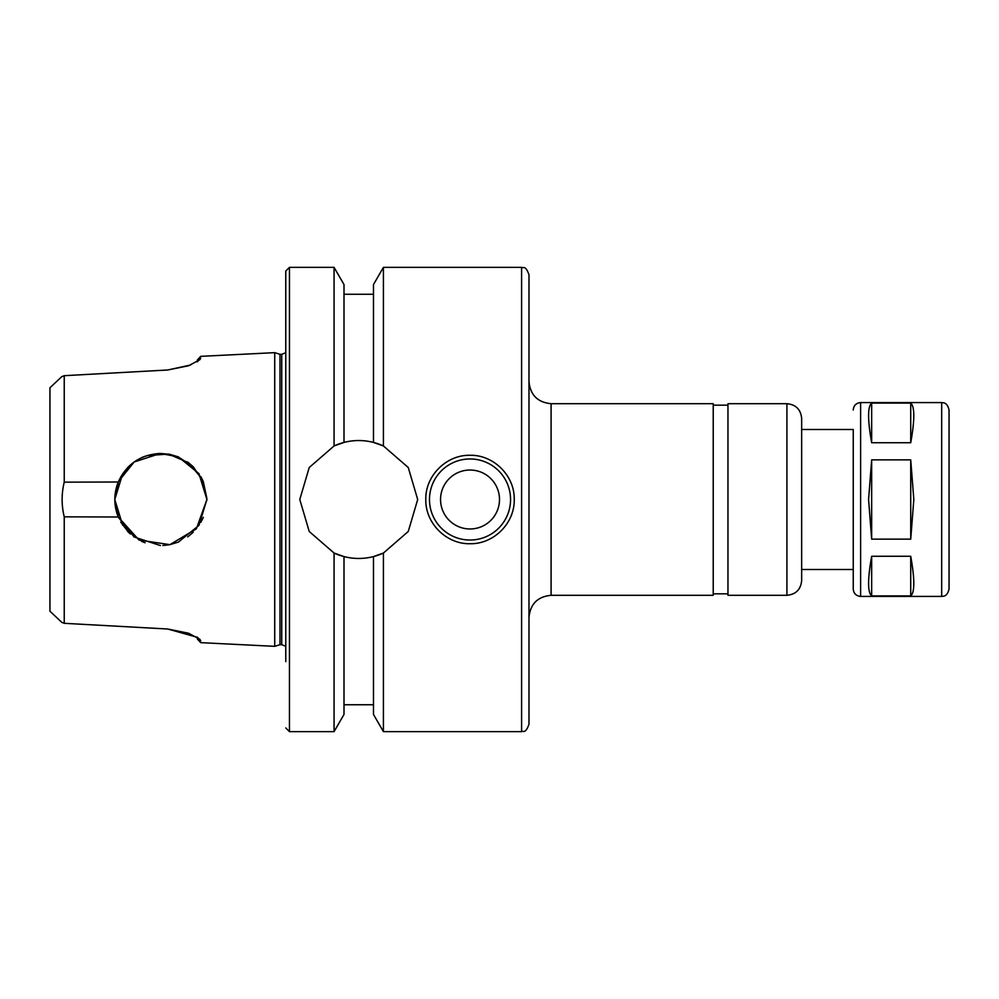 <?xml version="1.0" encoding="UTF-8"?>
<svg xmlns="http://www.w3.org/2000/svg" width="999" height="999" viewBox="0 0 999 999"><rect width="100%" height="100%" fill="white"/><g stroke="black" fill="none" stroke-linecap="round" stroke-linejoin="round"><path stroke-width="1.5" d="M910.726 403.097C914.809 406.581 914.809 419.792 910.726 442.732L871.665 442.732C867.582 419.792 867.582 406.581 871.665 403.097L910.726 403.097L910.726 442.732M871.665 595.904C867.582 592.419 867.582 579.208 871.665 556.268L910.726 556.268C914.809 579.208 914.809 592.419 910.726 595.904L871.665 595.904L871.665 556.268M871.665 442.732L871.665 403.097M910.726 556.268L910.726 595.904M871.665 539.135L868.581 499.5L871.665 459.865L910.726 459.865L913.81 499.5L910.726 539.135L871.665 539.135L871.665 459.865M910.726 459.865L910.726 539.135M551.086 595.304L551.086 403.696L713.224 403.696L713.224 595.304L551.086 595.304C537.662 596.615 530.294 603.983 528.983 617.419M786.912 403.696L727.959 403.696L727.959 595.304L786.912 595.304C795.866 594.43 800.786 589.522 801.66 580.569L801.66 418.431C800.786 409.478 795.866 404.57 786.912 403.696L786.912 595.304M801.66 429.483L853.246 429.483L853.246 589.035L853.246 569.517L801.66 569.517M949.05 499.5L949.05 589.035C947.102 597.115 943.231 596.091 941.682 596.415L941.682 402.585C943.231 402.909 947.102 401.885 949.05 409.965L949.05 547.402M528.983 499.5L528.983 724.275C525.312 734.415 523.289 730.419 521.603 731.643L521.603 267.357C523.289 268.581 525.312 264.585 528.983 274.725L528.983 499.5M206.918 499.5L196.378 528.821L169.917 544.655L139.073 540.072L118.257 517.007L64.236 516.833C61.426 505.282 61.426 493.718 64.236 482.167L118.257 481.993C126.486 464.185 140.434 454.67 160.115 453.446L178.022 456.755L193.132 466.633L203.297 481.593L206.918 498.688M203.209 481.368L200.762 476.511M193.294 466.795L187.687 462.062M178.334 542.12L169.593 544.717L178.334 542.12L198.951 525.374L206.918 499.5L198.951 473.626L178.334 456.88L169.58 454.283L160.115 453.446M160.439 453.446L134.178 461.975L118.419 481.605L114.798 499.45L122.69 473.738M187.725 536.9L193.294 532.205L187.725 536.9M200.911 522.24L203.346 517.307L200.911 522.24M122.69 525.262L114.798 499.55L118.419 517.395L134.178 537.025L160.439 545.554M146.99 455.581L168.481 454.083L188.486 462.649L202.06 478.921L206.918 500.087M190.559 365.01L167.682 369.992L64.236 375.686L61.788 376.66L49.95 387.762L49.95 611.238L61.788 622.34L64.236 623.314L61.788 622.34M144.917 542.707L141.995 541.52M128.521 532.292L120.779 522.165M120.779 476.835L128.521 466.708M141.995 457.48L144.917 456.293M118.257 481.993C113.674 493.668 113.674 505.332 118.257 517.007M145.055 456.243L141.471 457.717M130.307 465.047L127.522 467.719M127.522 531.281L130.307 533.953M141.471 541.283L145.055 542.757M197.34 361.838C197.34 359.403 197.34 359.403 197.34 361.838L200.699 358.229L199.975 359.615L188.599 365.759L167.682 369.992L64.236 375.686L64.236 482.167M64.236 516.833L64.236 623.314L167.682 629.008L64.236 623.314M162.837 545.516L169.593 544.717M200.699 358.229C200.699 355.744 200.699 355.744 200.699 358.229M200.699 356.356L274.725 352.659L274.725 646.341L200.699 642.644M197.34 637.162C197.34 639.597 197.34 639.597 197.34 637.162L200.699 640.771C200.699 643.256 200.699 643.256 200.699 640.771L199.975 639.385L188.599 633.241L167.682 629.008L197.34 637.312M470.017 455.282C493.681 454.72 514.81 475.836 514.235 499.5C514.81 523.164 493.681 544.28 470.017 543.718C446.366 544.28 425.237 523.164 425.799 499.5C425.237 475.836 446.366 454.72 470.017 455.282M429.483 499.5A40.534 40.534 0 0 1 490.284 464.398A40.534 40.534 0 0 1 490.284 534.602A40.534 40.534 0 0 1 429.483 499.5M440.547 499.5A29.483 29.483 0 0 1 484.765 473.976A29.483 29.483 0 0 1 484.765 525.024A29.483 29.483 0 0 1 440.547 499.5M334.066 445.954L344.006 442.42C353.821 439.91 363.648 439.91 373.476 442.42L383.416 445.954L408.254 467.52L417.694 499.5L408.254 531.48L383.416 553.046L373.476 556.58C363.648 559.09 353.821 559.09 344.006 556.58L334.066 553.046L309.228 531.48L299.787 499.5L309.228 467.52L334.066 445.954A58.953 58.953 0 0 1 344.006 442.42L344.006 284.565L334.066 267.357L334.066 445.954M334.066 553.046A58.953 58.953 0 0 0 344.006 556.58L344.006 714.435L334.066 731.643L334.066 553.046M383.416 731.643L373.476 714.435L373.476 556.58A58.953 58.953 0 0 0 383.416 553.046L383.416 731.643L521.603 731.643M383.416 445.954A58.953 58.953 0 0 0 373.476 442.42L373.476 284.565L383.416 267.357L383.416 445.954M274.725 352.659L279.982 354.32L279.982 644.68L274.725 646.341M285.776 727.959L289.46 731.643L289.46 267.357L285.776 271.041L285.776 661.638M285.776 271.041L285.776 499.5M853.246 409.965C853.683 405.482 856.143 403.022 860.614 402.585L860.614 596.415C856.143 595.978 853.683 593.518 853.246 589.035M279.982 354.32L281.73 354.32L281.73 644.68L285.776 646.303M551.086 403.696C537.662 402.385 530.294 395.017 528.983 381.581M713.224 593.831L727.959 593.831M713.224 405.169L727.959 405.169M860.614 596.415L941.682 596.415M860.614 402.585L941.682 402.585M200.699 356.368L197.34 360.015M200.699 642.632L197.34 638.985M383.416 267.357L521.603 267.357M344.006 294.255L373.476 294.255M344.006 704.745L373.476 704.745M279.982 644.68L281.73 644.68M281.73 354.32L285.776 352.697M289.46 731.643L334.066 731.643M289.46 267.357L334.066 267.357"/></g></svg>
